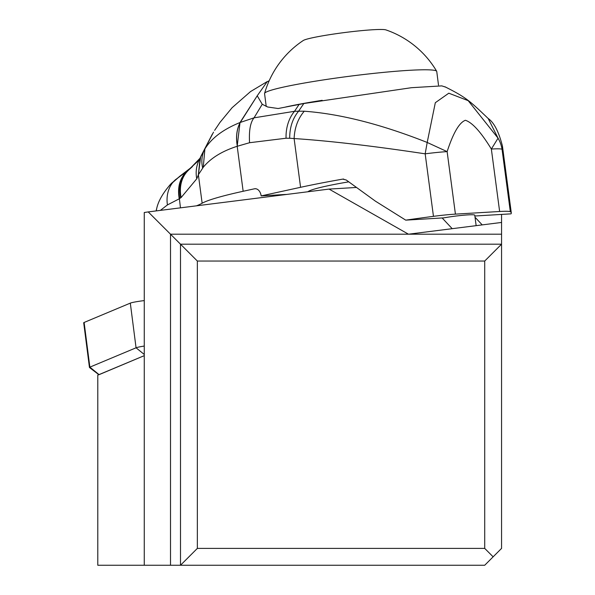 <?xml version="1.0" encoding="UTF-8"?>
<svg xmlns="http://www.w3.org/2000/svg" width="595" height="595" viewBox="0 0 595 595"><rect width="100%" height="100%" fill="white"/><g stroke="black" fill="none" stroke-linecap="round" stroke-linejoin="round"><path stroke-width="0.89" d="M98.896 374.738L144.265 355.654L97.788 375.118L97.788 565.25L484.709 565.25L493.136 556.823L484.709 548.397L197.354 548.397L180.501 565.25L180.501 244.188L148.229 211.917L144.265 212.504L144.265 565.25M148.229 211.917L329.057 189.091L408.475 234.199L501.563 222.448L501.563 214.416M356.07 187.477L329.057 189.091M452.207 228.681L442.152 217.963M475.026 217.234L482.21 224.888M484.709 548.397L484.709 261.041L501.563 244.188L501.563 222.448M197.354 548.397L197.354 261.041L180.501 244.188L501.563 244.188L501.563 548.397L493.136 556.823M484.709 261.041L197.354 261.041M285.63 107.011A86.796 6.381 -7.3 0 1 322.185 100.317M438.5 85.107L436.745 71.452A86.796 6.381 172.7 0 0 436.671 71.259A86.796 6.381 172.7 0 0 408.72 70.351A86.796 6.381 172.7 0 0 316.793 80.957A86.796 6.381 172.7 0 0 264.589 93.408A86.796 6.381 172.7 0 0 264.567 93.616L266.225 106.468M436.671 71.259A94.382 94.382 0 0 0 385.895 29.891A42.133 3.094 172.7 0 0 372.812 29.75A42.133 3.094 172.7 0 0 330.456 34.54A42.133 3.094 172.7 0 0 303.234 40.527A94.382 94.382 0 0 0 264.589 93.408M169.419 185.447L180.159 175.964L171.293 183.461M156.597 208.986L156.18 210.712M156.247 210.898L156.73 208.503M160.36 210.385L167.433 204.925A29.133 24.447 -110.3 0 1 175.436 179.735L186.592 171.531C179.727 178.344 177.28 187.44 179.251 198.812L167.433 204.925M180.449 207.848L179.4 198.715A32.45 26.5 -118.2 0 1 186.741 171.434L199.132 160.085L199.913 158.523M179.4 198.715L181.133 197.533L196.759 178.798A33.707 30.925 -152.5 0 1 199.132 160.085L199.853 158.649M196.432 205.833A202.241 15.693 172.4 0 0 202.144 203.222L198.38 174.811L196.759 178.798M198.321 174.96L200.151 157.98M200.017 158.285L200.359 157.482M200.649 156.827L198.38 174.811L200.508 157.132L213.516 132.164M202.144 203.222A168.534 13.075 -7.6 0 1 243.154 191.27L237.189 146.288C221.987 151.167 210.675 158.166 203.252 167.284L198.566 174.447M202.657 168.073A33.707 29.772 -148.9 0 1 204.278 149.947L204.888 148.951L203.252 167.284M286.686 194.439A33.707 2.618 172.4 0 0 282.781 194.617L261.153 195.911A8.427 5.727 -93.4 0 0 255.024 188.727A8.427 5.727 -93.4 0 0 254.422 188.808L243.154 191.27M433.457 216.342L425.172 153.83L427.195 142.458L447.128 151.628A33.707 2.618 172.4 0 0 425.172 153.83C372.805 145.931 329.117 140.837 294.108 138.546L300.579 187.306A168.534 13.075 -7.6 0 1 342.735 179.117L346.231 180.002L375.4 201.147L405.731 220.143A168.534 13.075 -7.6 0 1 433.457 216.342A33.707 2.618 -7.6 0 1 455.42 214.133L499.636 211.493A33.707 2.618 -7.6 0 1 510.332 211.746A168.534 13.075 -7.6 0 1 511.298 212.906A168.534 13.075 -7.6 0 1 511.031 213.85L474.862 216.007M300.579 187.306L261.153 195.911M348.633 181.862A71.631 5.556 172.4 0 0 307.883 191.761M343.226 179.058L343.717 179.058M476.141 225.654L474.758 215.212A21.07 1.636 172.4 0 0 443.766 217.867L405.731 220.143M304.253 111.22L298.608 111.191C292.636 118.405 289.668 127.434 289.698 138.263L294.108 138.546C294.614 127.65 297.991 118.539 304.253 111.22C340.147 113.831 381.127 124.243 427.195 142.458L435.317 102.704L448.801 93.199L468.191 100.667L498.06 138.181A33.707 32.695 15 0 1 502.046 149.293A33.707 2.618 172.4 0 0 491.351 149.04L498.06 138.181L488.19 118.509C469.537 100.726 466.183 97.424 444.889 86.744M289.698 138.263L286.061 138.226L249.565 142.718L237.189 146.288L240.008 122.533C223.244 129.323 211.537 138.129 204.888 148.951L212.4 134.009L200.842 156.388M237.412 146.214A33.707 24.283 -109.2 0 1 240.283 122.429L240.216 122.451A33.707 24.283 70.8 0 0 237.346 146.236M257.248 95.817L262.239 104.274L267.72 107.003L278.125 108.521L303.822 103.53L298.608 111.191L294.518 111.302L254.035 117.832L240.291 122.429L257.248 95.758L240.008 122.533M257.248 95.758L267.192 81.686L269.163 80.794M510.332 211.746L502.046 149.293L502.448 146.125L511.298 212.906M303.822 103.53L411.413 87.703L441.81 85.881L446.012 87.257M262.239 104.274L254.035 117.832C250.369 122.339 248.874 130.632 249.565 142.718M191.337 167.47L186.592 171.531M144.265 300.587A13.484 0.989 172.7 0 0 130.312 303.123L84.118 322.46A13.484 0.989 172.7 0 0 83.702 322.773L89.451 367.45A13.484 0.989 -7.3 0 1 89.867 367.137L99.038 374.59M144.265 346.059A13.484 0.989 172.7 0 0 136.062 347.8L89.867 367.137L84.118 322.46M98.829 374.679L89.495 367.517A13.484 0.989 -7.3 0 1 89.451 367.45M170.512 565.25L170.512 234.192L501.563 234.192M200.099 158.181L188.057 170.631A32.747 27.221 59.2 0 0 181.133 197.533M255.627 188.741L254.422 188.808M455.42 214.133L447.128 151.628C453.212 132.953 459.303 122.503 465.402 120.279C472.348 122.548 480.998 132.127 491.351 149.04L499.636 211.493M286.061 138.226A33.707 24.707 89.9 0 1 294.518 111.302L299.114 104.408M179.764 198.477A32.524 26.708 61.4 0 1 187.068 171.241L191.895 167.017M180.761 197.8A32.688 27.102 59.7 0 1 187.789 170.802L192.349 166.645M130.312 303.123L136.062 347.8L144.265 354.471M156.121 210.92L156.701 208.51M156.708 208.481C158.382 200.827 163.238 192.49 171.286 183.468M214.624 130.364L219.994 122.392L232.102 107.702L250.532 91.578L267.155 81.612M502.448 146.125C498.788 131.755 494.036 122.548 488.19 118.502M192.46 166.548L180.159 175.964"/></g></svg>
